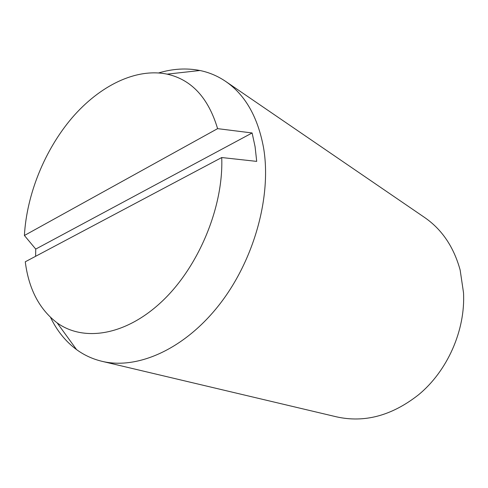 <?xml version="1.0" encoding="UTF-8"?>
<svg xmlns="http://www.w3.org/2000/svg" width="488" height="488" viewBox="0 0 488 488"><rect width="100%" height="100%" fill="white"/><g stroke="black" fill="none" stroke-linecap="round" stroke-linejoin="round"><path stroke-width="0.73" d="M50.606 317.511C56.98 330.797 65.636 341.496 76.573 349.621C84.143 355.148 92.598 359.04 101.943 361.303L336.519 416.844C364.432 423.047 391.693 415.764 418.295 394.981C447.405 371.24 465.546 330.193 463.509 292.684L460.147 270.029C453.785 246.959 441.945 229.445 424.627 217.495L225.657 81.411C217.697 76.018 209.126 72.383 199.946 70.51C186.575 67.887 172.831 68.692 158.716 72.919M101.943 361.303C137.268 369.91 184.366 349.414 219.326 304.677C254.26 260.006 271.81 195.987 263.55 147.718C257.81 116.906 245.183 94.8 225.657 81.411M35.612 256.298L35.734 249.081L24.4 235.497L217.599 128.643C208.327 97.771 191.503 79.605 167.14 74.145C135.859 67.673 99.509 85.931 72.108 117.773C44.762 149.865 26.712 194.242 24.4 235.497M217.599 128.643L252.113 132.968L255.084 146.705L256.712 161.388L221.729 157.532L25.272 261.788C28.719 288.975 39.357 309.355 57.181 322.91C83.783 342.143 126.172 335.634 162.626 300.803C199.049 266.106 223.626 206.326 221.729 157.532M252.113 132.968L35.734 249.081M167.14 74.145L199.946 70.51M57.181 322.91L76.573 349.621"/></g></svg>
